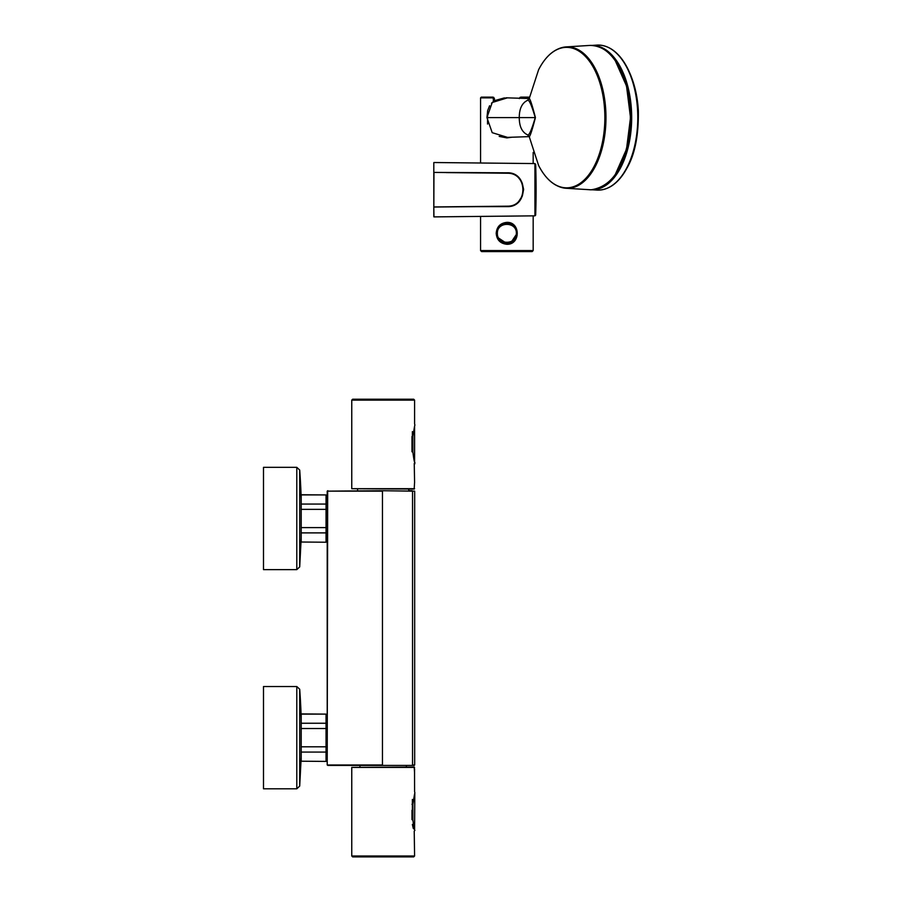 <?xml version="1.0" encoding="UTF-8"?>
<svg xmlns="http://www.w3.org/2000/svg" width="902" height="902" viewBox="0 0 902 902"><rect width="100%" height="100%" fill="white"/><g stroke="black" fill="none" stroke-linecap="round" stroke-linejoin="round"><path stroke-width="1.35" d="M615.378 60.908L626.518 86.04L630.498 117.598L626.518 149.157L615.378 174.289M538.336 164.931A70.243 38.256 -90 0 0 538.55 165.37A70.243 38.256 -90 0 0 538.584 165.416A70.243 38.256 -90 0 0 580.595 182.971A70.243 38.256 -90 0 0 604.859 117.598A70.243 38.256 -90 0 0 580.595 52.226A70.243 38.256 -90 0 0 538.584 69.77L529.237 98.532C530.229 99.13 532.281 105.489 535.416 117.598C532.281 129.719 530.218 136.067 529.237 136.664L528.752 136.225L529.632 136.405M529.564 136.405L528.256 136.067L527.873 135.007C522.134 132.436 519.27 126.641 519.27 117.598C519.27 108.556 522.134 102.749 527.873 100.178L528.256 99.13L529.564 98.792M507.533 97.811L492.221 102.501L486.933 117.598L492.199 132.673L507.533 137.375L529.226 136.63L527.873 135.007C529.463 134.826 531.921 129.02 535.236 117.598C531.921 106.165 529.463 100.359 527.873 100.178L529.237 98.532L505.898 97.811M529.237 98.476L529.079 98.78A2.187 2.154 55.1 0 1 528.256 99.13M528.256 136.067A2.187 2.154 124.9 0 1 529.079 136.405L529.079 136.405M448.441 172.541L506.947 172.812C528.628 171.696 528.628 207.697 506.947 206.603L506.947 206.366C528.425 207.516 528.425 171.921 506.947 173.049L491.624 172.913M507.183 206.603L474.351 206.648M535.653 215.127A730.609 730.609 0 0 0 535.653 164.277L536.092 189.702A730.609 730.609 0 0 1 535.653 215.127L535.653 164.277L534.931 163.578L534.931 215.837L535.653 215.127L534.931 215.837L433.952 216.897L433.806 207.032L491.624 206.502M506.947 172.812L433.806 172.406L433.806 162.664M433.806 206.998L433.806 172.406L508.412 173.195C527.862 173.77 527.884 205.633 508.356 206.22L433.806 206.998L433.806 216.751M493.338 101.576L493.338 98.6L492.593 97.867L480.563 97.867L481.296 97.134L492.988 97.134L494.443 98.6L494.443 100.832M519.293 98.6L520.747 97.134L529.474 97.134M512.189 137.194L506.868 137.893L499.178 136.405M487.554 124.07L487.554 111.115M519.902 97.405L529.35 97.867M492.593 97.867L493.834 97.405M496.201 233.325C496.765 226.718 500.328 223.065 506.868 222.366C520.691 221.858 520.657 244.803 506.868 244.284C500.317 243.574 496.765 239.921 496.201 233.325M480.563 250.564L533.172 250.564L532.146 251.59L481.589 251.59L480.563 250.564L480.563 216.401M496.641 233.325C495.999 220.122 517.725 220.133 517.094 233.325C517.748 246.505 496.01 246.539 496.641 233.325L496.833 235.298M497.43 237.26L506.845 243.551M510.814 242.762L517.094 233.336L516.282 237.327M516.305 229.39L514.523 226.549M514.106 226.098L510.825 223.888M502.933 223.888L500.317 225.466M499.64 226.086L497.43 229.379M497.374 233.325C496.946 245.254 516.79 245.243 516.361 233.325C516.79 221.407 496.946 221.396 497.374 233.325M433.806 172.372L433.806 166.171M469.638 172.789L457.686 172.665M508.356 206.22L508.356 206.163C527.636 205.6 527.76 173.939 508.412 173.252L433.839 172.406M433.839 206.998L433.952 172.462M301.2 494.927L326.039 494.927L301.2 494.736L301.2 527.614L326.039 527.614L326.039 532.89L301.2 532.89L301.2 542.023L326.039 542.226L301.2 542.023M301.2 527.614L301.2 532.89M301.2 509.348L326.039 509.348L326.039 494.927M301.2 504.06L326.039 504.06M326.039 527.614L326.039 509.348M326.039 542.023L326.039 532.89M301.2 714.113L326.039 714.113L301.2 713.922L301.2 746.8L326.039 746.8L326.039 752.076L301.2 752.076L301.2 761.209L326.039 761.412L301.2 761.209M301.2 746.8L301.2 752.076M301.2 728.534L326.039 728.534L326.039 714.113M301.2 723.246L326.039 723.246M326.039 746.8L326.039 728.534M326.039 761.209L326.039 752.076M382.471 490.722L412.541 491.15L412.541 764.986L414.683 764.986L414.683 491.15L382.471 490.722L327.212 491.15L327.212 764.986L382.459 764.986L382.459 491.15L327.685 491.15L327.212 764.986M406.407 767.038L406.407 765.426L414.243 765.426L327.843 765.426M412.124 490.722L408.741 490.722L408.741 489.076M327.843 490.722L327.212 491.15M296.792 686.523L263.497 686.523L263.497 788.81L296.792 788.81L296.792 686.523L299.701 689.229L299.701 786.093L301.2 757.263M296.792 467.337L263.497 467.337L263.497 569.624L296.792 569.624L296.792 467.337L299.701 470.043L299.701 566.918L301.2 538.077M412.845 819.636C414.999 833.617 414.999 833.617 412.845 819.636L412.845 804.291C414.999 790.321 414.999 790.321 412.845 804.291L412.845 804.291M411.977 804.291C414.841 788.168 414.841 788.168 411.977 804.291L412.372 804.291C415.044 788.754 415.044 788.754 412.372 804.291L412.372 819.636C415.044 835.184 415.044 835.184 412.372 819.636L412.383 799.443M414.593 793.861L412.868 804.291L412.868 819.636C414.582 834.102 415.179 829.626 414.807 830.449L413.601 828.081M413.432 827.472L412.744 824.27M412.383 819.907L412.372 804.291M412.372 818.125L412.372 817.562M412.372 816.953L412.372 816.389M412.372 813.751L412.372 813.187M411.977 810.267L411.977 819.636C414.841 835.759 414.841 835.759 411.977 819.636M414.593 855.998L413.68 856.9L352.659 856.9L351.757 855.998L414.593 855.998L414.221 831.193M413.308 828.476L412.383 824.496M414.582 773.307L414.21 767.038L351.757 767.41L414.593 767.41M414.593 791.798L414.525 769.113M412.845 436.478C414.999 422.497 414.999 422.497 412.845 436.478L412.845 451.812C414.999 465.793 414.999 465.793 412.845 451.812L412.845 451.812M414.593 462.252L414.593 426.296M412.372 436.478L411.977 436.478C414.841 420.355 414.841 420.355 411.977 436.478L411.977 451.812C414.841 467.946 414.841 467.946 411.977 451.812L412.372 451.812C415.044 467.36 415.044 467.36 412.372 451.812C415.044 467.36 415.044 467.36 412.372 451.812L412.372 436.478C415.044 420.93 415.044 420.93 412.372 436.478C415.044 420.93 415.044 420.93 412.372 436.478L412.383 431.618M414.593 482.728L414.243 463.425M414.593 400.116L351.757 400.116L352.659 399.214L413.68 399.214L414.593 400.116L414.593 423.974M414.525 482.976L414.21 489.076L351.757 488.704L414.593 488.704M382.471 765.426L412.124 765.426M592.4 189.758A72.16 39.305 -90 0 0 631.671 117.508A72.16 39.305 -90 0 0 592.31 45.427M592.028 189.781L596.944 190.085A72.532 39.508 -90 0 0 637.793 117.587A72.532 39.508 -90 0 0 596.944 45.1L591.971 45.416M609.042 47.795A72.295 39.372 90 0 1 626.822 66.849A72.295 39.372 90 0 1 626.834 66.872A72.295 39.372 90 0 1 626.834 168.313A72.295 39.372 90 0 1 626.822 168.336A72.295 39.372 90 0 1 609.042 187.39M603.01 186.421A71.732 39.068 -90 0 0 631.084 117.452A71.732 39.068 -90 0 0 602.863 48.685M589.683 189.758A72.205 39.327 -90 0 0 591.024 189.803A72.205 39.327 -90 0 0 630.34 116.369A72.205 39.327 -90 0 0 589.683 45.438C604.712 45.45 616.359 56.781 624.601 79.432C629.359 93.707 631.265 109.153 630.318 125.784C626.146 165.179 613.056 186.511 591.047 189.803L566.14 188.281A70.728 38.527 -90 0 0 605.975 117.598A70.728 38.527 -90 0 0 566.14 46.904A70.728 38.527 -90 0 0 555.012 50.659M555.012 184.538A70.728 38.527 -90 0 0 566.14 188.281C555.068 187.21 545.879 179.566 538.55 165.37M535.416 117.598L486.933 117.598L487.689 110.551L489.594 105.737M493.338 98.6L494.443 98.6M480.563 172.958L446.231 172.598M502.91 206.22L446.231 206.817M433.952 206.941L508.356 206.163M596.944 190.085C608.67 190.401 618.637 183.151 626.822 168.336C634.895 154.569 638.729 135.323 638.334 110.574C637.41 94.372 633.576 79.804 626.834 66.872C618.637 52.034 608.67 44.784 596.944 45.1M538.55 69.826C545.879 55.62 555.068 47.986 566.14 46.904L589.683 45.438M538.584 165.416L529.248 136.721M505.233 137.352L506.574 137.386M491.477 103.245L494.195 100.99M495.04 100.483L504.534 97.878M536.092 189.702A730.609 730.609 0 0 0 535.653 164.277L534.931 163.578L433.952 162.518M522.19 182.982L523.6 189.296M523.611 189.51L522.314 196.129M521.052 198.575L518.819 201.394M518.526 177.739L521.277 181.212M480.563 97.867L480.563 163.003M533.172 152.415L533.172 163.555M533.172 250.564L533.172 215.86M518.943 201.067L522.089 196.286M357.598 489.076L357.598 490.722M301.2 718.06A657.547 657.547 0 0 0 299.701 689.229M296.792 788.81L299.701 786.093M301.2 498.874A657.547 657.547 0 0 0 299.701 470.043M296.792 569.624L299.701 566.918M414.807 792.249L414.593 830.077M414.525 773.138L414.593 768.854M351.757 855.998L351.757 767.41M414.593 426.037L412.868 436.478L412.868 451.812C414.582 466.278 415.179 461.801 414.807 462.625L414.807 463.865M414.807 425.665L414.807 424.425M351.757 400.116L351.757 488.704M359.943 765.426L359.943 767.038"/></g></svg>
